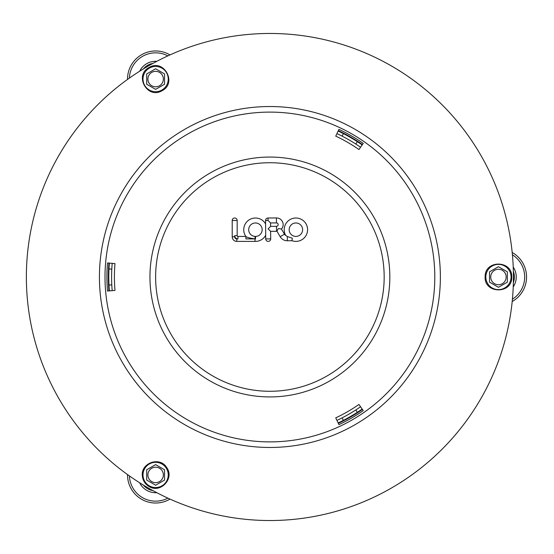 <?xml version="1.0" encoding="UTF-8"?>
<svg xmlns="http://www.w3.org/2000/svg" width="554" height="554" viewBox="0 0 554 554"><rect width="100%" height="100%" fill="white"/><g stroke="black" fill="none" stroke-linecap="round" stroke-linejoin="round"><path stroke-width="0.83" d="M127.524 474.577A28.102 28.102 0 0 0 169.974 499.085A243.531 243.531 0 0 0 512.194 301.508A28.102 28.102 0 0 0 512.194 252.492M152.973 490.622A15.921 15.921 0 0 1 143.354 485.069M167.862 498.122A26.225 26.225 0 0 1 129.414 475.928M139.656 482.776A17.797 17.797 0 0 0 156.81 492.679M146.699 480.076L146.699 469.771L155.626 464.619L164.545 469.771L164.545 480.076L155.626 485.228L146.699 480.076L155.626 485.228L164.545 480.076L164.545 469.771L155.626 464.619L146.699 469.771L146.699 480.076M513.364 271.446A15.921 15.921 0 0 1 513.364 282.554M512.415 254.805A26.225 26.225 0 0 1 512.415 299.195M513.226 286.903A17.797 17.797 0 0 0 513.226 267.097M507.36 282.152L498.441 287.304L489.514 282.152L489.514 271.848L498.441 266.696L507.36 271.848L507.36 282.152L507.36 271.848L498.441 266.696L489.514 271.848L489.514 282.152L498.441 287.304L507.36 282.152M169.974 54.915A28.102 28.102 0 0 0 127.524 79.423M143.354 68.931A15.921 15.921 0 0 1 152.973 63.378M129.414 78.072A26.225 26.225 0 0 1 167.862 55.878M156.81 61.321A17.797 17.797 0 0 0 139.656 71.224M155.626 68.772L164.545 73.924L164.545 84.229L155.626 89.381L146.699 84.229L146.699 73.924L155.626 68.772L146.699 73.924L146.699 84.229L155.626 89.381L164.545 84.229L164.545 73.924L155.626 68.772M289.167 229.758A6.724 6.724 0 0 0 299.312 235.492A6.724 6.724 0 0 0 299.208 223.844A6.724 6.724 0 0 0 289.167 229.758M285.677 235.381A11.689 11.689 0 0 1 297.145 218.075A11.689 11.689 0 0 1 307.297 232.285A11.689 11.689 0 0 1 292.006 240.727L292.297 238.206L287.311 236.523L285.677 235.381A3.269 3.269 0 0 1 284.458 234.19L280.185 236.71L276.979 231.274L278.011 228.968L278.669 228.58L281.446 229.072L284.458 234.19M255.546 236.433A6.724 6.724 0 0 0 261.28 226.378A6.724 6.724 0 0 0 249.702 226.184A6.724 6.724 0 0 0 255.103 236.426L255.048 238.906L255.512 238.912L255.546 236.426L255.103 236.426M265.726 238.926L270.691 238.885A2.479 2.479 0 0 1 268.233 241.392A2.479 2.479 0 0 1 265.726 238.926L265.691 235.311A11.689 11.689 0 0 1 254.999 241.392L255.048 238.906C249.826 238.165 246.786 237.347 245.914 236.447L245.865 236.426A11.689 11.689 0 0 1 249.175 219.834A11.689 11.689 0 0 1 265.595 223.927L265.567 220.513A2.479 2.479 0 0 1 268.025 218.006L276.418 217.937A6.676 6.676 0 0 1 281.446 229.072M265.691 235.311L265.595 223.927M254.999 241.392L236.787 241.392A4.577 4.577 0 0 1 232.209 236.807L232.209 220.492L237.174 220.492L237.174 235.644A0.783 0.783 0 0 0 237.95 236.426L245.865 236.426M292.006 240.727L287.346 240.761A8.234 8.234 0 0 1 280.185 236.71M270.553 222.95L270.581 226.378L276.494 226.33A1.717 1.717 0 0 0 278.191 224.599A1.717 1.717 0 0 0 276.46 222.902L270.553 222.95L268.046 220.492L268.025 218.006M265.567 220.513L268.046 220.492M276.979 231.274A6.676 6.676 0 0 1 276.536 231.295L270.622 231.343L270.691 238.885M270.622 231.343L268.122 228.885L270.581 226.378M255.512 238.906L255.048 238.906L255.512 238.906M232.209 220.492A2.479 2.479 0 0 1 236.87 219.301A2.479 2.479 0 0 1 237.174 220.492M107.524 291.051A162.98 162.98 0 0 1 107.524 262.949L114.99 263.6A155.487 155.487 0 0 0 114.99 290.4L107.524 291.051M108.937 263.074A161.56 161.56 0 0 0 108.937 290.926M363.251 410.59A162.98 162.98 0 0 1 338.916 424.641L335.745 417.854A155.487 155.487 0 0 0 358.957 404.455L363.251 410.59M338.314 423.36A161.56 161.56 0 0 0 362.441 409.434M338.916 129.359A162.98 162.98 0 0 1 363.251 143.41L358.957 149.545A155.487 155.487 0 0 0 335.745 136.145L338.916 129.359M362.441 144.566A161.56 161.56 0 0 0 338.314 130.64M417.529 362.233A170.473 170.473 0 0 0 355.135 129.366A170.473 170.473 0 0 0 122.261 191.767A170.473 170.473 0 0 0 184.662 424.634A170.473 170.473 0 0 0 417.529 362.233M58.994 398.762A243.531 243.531 0 0 0 480.803 398.762A243.531 243.531 0 0 0 269.895 33.469A243.531 243.531 0 0 0 58.994 398.762M362.178 409.06A161.103 161.103 0 0 1 338.12 422.944M109.394 290.885A161.103 161.103 0 0 1 109.394 263.115M336.936 420.403A158.292 158.292 0 0 0 342.102 417.868L343.383 420.368M108.993 285.047L111.797 284.901A158.292 158.292 0 0 0 112.192 290.642M338.12 131.056A161.103 161.103 0 0 1 362.178 144.94M357.316 412.328L355.793 409.967A158.292 158.292 0 0 0 360.564 406.754M360.564 147.246A158.292 158.292 0 0 0 355.793 144.033L357.316 141.672M343.383 133.632L342.102 136.132A158.292 158.292 0 0 0 336.936 133.597M112.192 263.358A158.292 158.292 0 0 0 111.797 269.099L108.993 268.953M111.797 269.099A158.292 158.292 0 0 0 111.797 284.901M355.793 144.033A158.292 158.292 0 0 0 342.102 136.132M342.102 417.868A158.292 158.292 0 0 0 355.793 409.967M151.761 481.62A7.728 7.728 0 0 0 163.354 474.923A7.728 7.728 0 0 0 151.761 468.234A7.728 7.728 0 0 0 151.761 481.62M144.691 468.615A12.624 12.624 0 0 0 149.31 485.858A12.624 12.624 0 0 0 166.553 481.239A12.624 12.624 0 0 0 161.934 463.996A12.624 12.624 0 0 0 144.691 468.615M506.169 277A7.728 7.728 0 0 0 494.577 270.31A7.728 7.728 0 0 0 494.577 283.69A7.728 7.728 0 0 0 506.169 277M498.441 289.624A12.624 12.624 0 0 0 511.065 277A12.624 12.624 0 0 0 498.441 264.376A12.624 12.624 0 0 0 485.816 277A12.624 12.624 0 0 0 498.441 289.624M151.761 72.38A7.728 7.728 0 0 0 151.761 85.766A7.728 7.728 0 0 0 163.354 79.077A7.728 7.728 0 0 0 151.761 72.38M166.553 72.761A12.624 12.624 0 0 0 149.31 68.142A12.624 12.624 0 0 0 144.691 85.385A12.624 12.624 0 0 0 161.934 90.004A12.624 12.624 0 0 0 166.553 72.761M237.174 235.644L234.688 235.644A3.262 3.262 0 0 0 237.95 238.906L236.787 238.906A2.098 2.098 0 0 1 234.688 236.807L234.688 235.644M237.95 236.426L237.95 238.906M287.346 240.761L287.311 236.523M276.418 217.937L276.46 222.902M276.536 231.295L276.494 226.33M245.914 238.906L255.048 238.906L245.914 238.906L245.914 236.447M232.209 236.807L234.688 236.807M236.787 241.392L236.787 238.906M368.86 334.138A114.269 114.269 0 0 0 269.895 162.731A114.269 114.269 0 0 0 170.937 334.138A114.269 114.269 0 0 0 368.86 334.138M412.702 359.449A164.898 164.898 0 0 0 352.344 134.2A164.898 164.898 0 0 0 127.095 194.551A164.898 164.898 0 0 0 187.446 419.8A164.898 164.898 0 0 0 412.702 359.449M373.763 336.971A119.934 119.934 0 0 0 329.865 173.132A119.934 119.934 0 0 0 166.027 217.029A119.934 119.934 0 0 0 209.931 380.868A119.934 119.934 0 0 0 373.763 336.971M148.978 486.447C160.272 493.843 174.759 478.573 166.782 467.68C160.071 455.956 140.231 462.985 142.399 476.315C142.974 480.74 145.162 484.12 148.978 486.447M511.744 277C512.519 260.096 484.895 259.667 485.145 276.584C483.85 293.994 512.492 294.444 511.744 277M148.978 67.553C133.943 75.33 147.385 99.471 161.907 90.794C177.633 83.218 163.707 58.184 148.978 67.553"/></g></svg>
